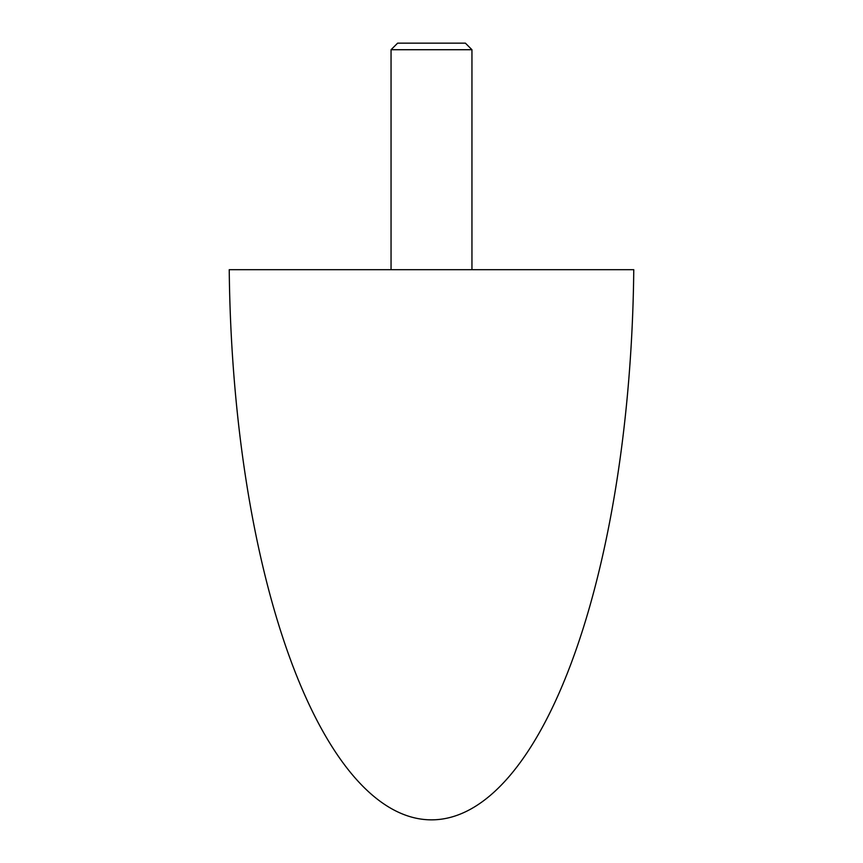 <?xml version="1.0" encoding="UTF-8"?>
<svg xmlns="http://www.w3.org/2000/svg" width="863" height="863" viewBox="0 0 863 863"><rect width="100%" height="100%" fill="white"/><g stroke="black" fill="none" stroke-linecap="round" stroke-linejoin="round"><path stroke-width="1.29" d="M229.234 269.688A566.344 202.352 90 0 0 431.5 819.85A566.344 202.352 90 0 0 633.766 269.688L229.234 269.688M471.953 49.72L391.047 49.72L397.616 43.15L465.384 43.15L471.953 49.72L471.953 269.688M391.047 269.688L391.047 49.72"/></g></svg>
